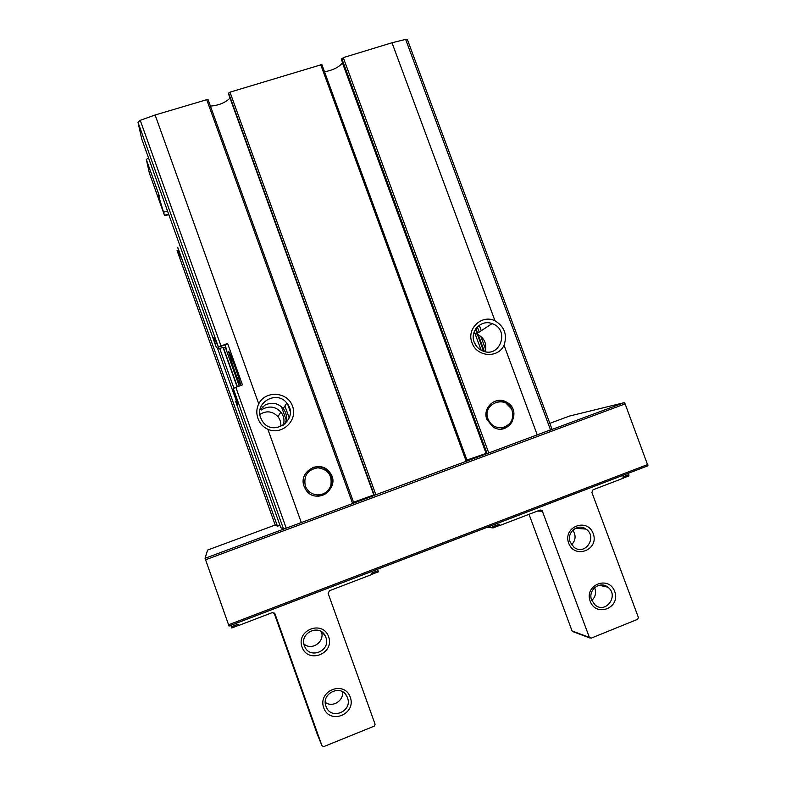 <?xml version="1.0" encoding="UTF-8"?>
<svg xmlns="http://www.w3.org/2000/svg" width="786" height="786" viewBox="0 0 786 786"><rect width="100%" height="100%" fill="white"/><g stroke="black" fill="none" stroke-linecap="round" stroke-linejoin="round"><path stroke-width="1.18" d="M486.917 419.488L492.891 426.867C508.63 437.448 523.26 410.43 506.43 402.059C495.74 395.594 482.015 407.787 486.917 419.488M503.197 428.724C510.104 426.032 513.307 420.893 512.806 413.308M511.303 408.582L505.31 402.452C501.832 400.634 498.236 400.28 494.532 401.391M304.133 486.426L305.616 489.432C315.825 506.43 342.215 487.487 329.668 472.288C320.442 458.965 297.923 471.335 304.133 486.426M318.497 496.163C324.864 495.445 329.206 492.085 331.525 486.082C333.009 481.13 332.252 476.571 329.236 472.406C324.785 467.228 319.283 465.607 312.73 467.532M373.979 495.435L228.588 94.124L373.979 495.435L487.124 453.561L486.416 453.679L341.507 59.667L343.276 57.624L391.998 42.768L405.635 39.388L407.433 39.664L552.047 429.303L487.124 453.561L341.802 58.577M148.485 157.829L146.324 159.519L149.369 173.097M228.991 626.02L647.959 465.774L229.031 626.059L205.048 558.306L353.847 503.06L207.976 99.331L155.117 114.992L140.232 120.337L137.982 122.262L141.716 138.896L216.003 346.557C216.592 348.07 218.007 348.65 220.227 348.316L222.222 347.628C224.57 347.274 226.044 348.09 226.663 350.075L226.565 349.829M210.422 106.1C218.921 105.353 225.444 102.681 230.003 98.063M228.588 94.124L228.598 93.102L229.974 92.168L321.857 64.55L467.267 460.93L321.857 64.55M324.51 71.801C333.058 70.18 339.021 67.193 342.401 62.831L342.529 62.566M267.869 429.294C281.997 435.66 298.061 420.53 292.53 406.215C287.656 391.664 265.619 390.053 258.732 403.827C256.462 408.553 256.207 413.436 257.965 418.457C259.773 423.438 263.074 427.053 267.869 429.294L301.343 522.611M289.219 527.052L286.212 528.123L235.81 387.341L242.442 384.875L227.576 343.374L227.557 344.013L218.469 347.166L217.673 345.565C214.598 338.068 213.36 335.917 213.969 339.09L216.003 346.557M168.882 214.824L164.461 215.305L158.674 196.009C158.359 194.427 158.654 194.594 159.548 196.5L146.324 159.519M177.616 251.638C179.778 256.953 180.642 258.456 180.21 256.148L177.705 247.266L277.448 526.168L275.247 525.156L177.086 250.616L177.616 251.638L178.903 251.215M260.628 417.69L262.17 420.824C272.899 438.5 300.37 418.565 286.811 403.071C277.055 389.856 254.34 402.442 260.628 417.69M259.979 409.899L265.02 405.065C271.936 401.862 278.008 403.022 283.235 408.543C286.89 413.456 287.421 418.692 284.817 424.234M283.206 425.413C284.748 420.579 283.982 416.148 280.897 412.11C275.866 406.804 270.03 405.694 263.379 408.779L261.257 410.017L260.49 407.895M280.759 426.67C281.201 422.937 280.268 419.596 277.939 416.639C272.506 411.127 266.474 410.39 259.852 414.428M234.434 370.491C238.698 382.163 240.722 386.771 240.506 384.305C239.416 378.135 227.576 346.007 228.647 352.089L234.434 370.491M225.061 344.867L226.732 350.271M286.212 528.123L283.53 528.968L280.818 527.72L235.515 401.076C237.431 405.448 238.138 406.342 237.637 403.758L233.285 388.569L235.81 387.341M474.184 342.136C475.736 346.105 478.438 348.984 482.29 350.752C499.896 359.114 510.507 329.422 492.075 323.606C481.229 319.224 469.625 331.171 474.184 342.136M473.742 333.195L476.503 333.863C484.205 337.499 487.104 343.433 485.188 351.676M477.004 346.881L474.39 342.647M177.243 250.763L178.746 250.705M537.29 434.992L504.042 345.241C507.51 334.787 504.484 326.622 494.974 320.747L391.998 42.768M218.498 347.107L227.576 343.374M504.042 345.241C498.167 358.652 476.601 357.001 472.022 342.706C466.226 328.853 481.7 314.135 494.974 320.747M279.973 525.362L277.448 526.168M280.818 527.72L235.515 401.076M647.959 465.774L625.116 403.896L624.123 402.687L569.477 416.069L549.836 423.34M205.048 558.306L207.592 550.062L275.198 525.028M353.543 502.215L373.802 494.954M466.972 460.026L486.288 453.335M305.312 485.994C307.64 491.564 311.806 494.541 317.799 494.915C324.127 494.63 328.45 491.535 330.788 485.63C332.419 475.324 328.116 469.38 317.868 467.798C307.631 469.635 303.445 475.707 305.312 485.994M488.037 419.085C490.916 425.442 495.73 428.291 502.48 427.633C511.018 424.902 514.191 419.066 512.01 410.125C506.597 394.228 481.641 403.473 488.037 419.085M274.854 613.571L272.27 612.628L238.58 625.528L238.099 624.182L231.33 626.776L230.809 625.322M317.141 733.869L274 612.726M350.281 697.202C356.579 714.248 329.747 725.075 323.724 707.832C317.485 690.688 344.327 680.047 350.281 697.202M328.617 636.709C334.885 653.667 308.033 664.219 302.04 647.075C295.831 630.018 322.692 619.653 328.617 636.709M274.972 613.827L321.985 745.806L323.793 746.602L374.254 726.136L375.089 724.25L328.175 593.499L329.432 590.738L372.014 574.428L371.532 573.112L378.037 570.616L377.526 569.202M347.481 697.752C352.924 711.173 331.289 720.546 326.219 706.889C320.108 693.655 341.468 683.339 347.078 696.75L347.481 697.752M342.558 691.788C343.777 700.876 332.409 707.891 325.316 702.379M325.866 637.367C331.27 650.69 309.733 659.876 304.624 646.367C298.464 633.27 319.676 623.013 325.404 636.257L325.866 637.367M321.435 631.718C325.158 641.74 311.59 651.191 303.877 643.891M378.361 571.795L371.955 574.252L378.331 571.854L378.037 570.616M238.531 625.391L231.791 627.965L231.33 626.776M492.478 525.235L492.989 526.63L499.257 524.233L499.739 525.52L540.208 510.026L542.035 510.271L589.372 637.387L591.092 638.183L637.662 619.289L638.399 617.511L591.887 492.419L592.998 489.806L623.308 478.202L622.826 476.935L628.859 474.626L628.859 475.923L623.249 478.065M499.257 524.233L499.739 525.52M568.681 543.165C574.635 559.563 599.423 549.817 593.224 533.596C587.338 517.276 562.54 526.856 568.681 543.165M590.188 601.27C596.171 617.757 620.94 607.765 614.711 591.465C608.786 575.057 584.008 584.882 590.188 601.27M628.348 473.27L628.859 474.626M529.037 514.299L572.051 630.942L573.279 631.787M492.989 526.63L493.136 527.897L487.114 527.288M591.809 600.445C595.542 596.869 596.476 592.605 594.638 587.643M591.681 600.121L595.012 604.866C605.672 614.426 619.407 595.493 607.892 587.211C599.954 580.363 587.506 590.237 591.681 600.121M571.618 544.786C575.765 540.287 576.177 535.404 572.837 530.147M570.233 542.163L574.026 547.272C585.167 556.223 597.9 536.7 585.963 529.086C577.916 522.926 566.205 532.623 570.233 542.163M286.959 422.033L281.447 406.706M290.162 411.216L287.627 404.171M289.238 418.034L284.905 405.989M466.245 461.372L320.649 64.521M375.934 494.915L229.974 92.168M352.629 503.571L206.58 99.301M258.732 403.827L155.117 114.992M215.973 346.449L141.686 138.808M218.469 347.166L137.982 122.262M164.451 215.266L149.35 173.028M167.497 210.972L163.527 212.24M239.219 386.064L225.788 348.542L239.219 386.064M283.53 528.968L233.285 388.569M550.564 429.962L405.635 39.388M220.964 345.85L140.232 120.337M488.774 453.011L343.276 57.624M237.136 386.84L223.037 347.461M237.401 386.741L223.332 347.451M168.607 214.057L164.5 215.374M512.384 421.797L511.951 420.608M505.221 402.403L504.818 401.312M485.719 349.632L480.796 336.3M479.224 332.065L477.318 326.907M511.106 423.762L510.792 422.897M502.853 401.4L502.568 400.644M484.412 351.489L478.163 334.571M477.623 333.126L475.933 328.548M509.092 425.845L508.886 425.295M481.15 350.192L474.272 331.584M235.771 399.327L217.447 348.1M233.894 388.146L219.687 348.444M263.379 408.779L262.711 406.902M548.058 430.934L624.123 402.687M228.53 624.791L647.821 464.497M205.529 559.809L625.116 403.896M207.976 99.331L353.847 503.06L374.372 495.426L228.598 93.102M486.082 453.384L342.401 62.831M321.985 745.806L317.112 733.79L321.975 745.776M493.195 527.868L499.405 525.49M542.772 511.244L537.467 511.077M589.372 637.387L572.051 630.942M505.31 402.452L506.43 402.059M290.162 411.166L287.656 404.2M283.235 408.543L286.811 403.071M277.939 416.639L280.897 412.11M159.224 195.842L158.674 196.009M214.725 338.835L213.969 339.09M476.503 333.863L492.075 323.606M275.247 525.156L177.096 250.636M164.461 215.295L149.36 173.067M229.247 352.364L228.647 352.089M481.278 330.719L479.264 325.266M510.615 424.352L510.33 423.585M502.058 401.174L501.812 400.516M483.616 351.254L477.299 334.168M477.053 333.5L475.471 329.226M486.416 453.679L341.507 59.785M330.788 485.63L331.525 486.082M317.799 494.915L317.406 496.163M502.48 427.633L501.694 428.96M347.078 696.75L345.506 694.274M325.404 636.257L322.682 632.671M231.762 627.935L238.522 625.351M542.035 510.271L539.736 510.202M589.736 637.927L572.405 631.463M599.178 585.256L607.892 587.211M575.48 528.271L585.963 529.086M493.225 527.819L499.493 525.421M628.997 475.835L623.239 478.035"/></g></svg>
